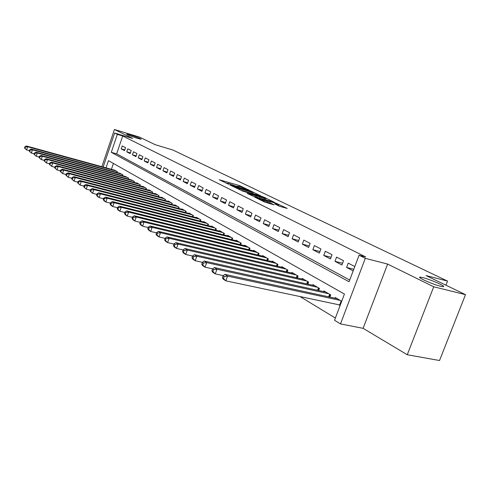 <?xml version="1.0" encoding="UTF-8"?>
<svg xmlns="http://www.w3.org/2000/svg" width="490" height="490" viewBox="0 0 490 490"><rect width="100%" height="100%" fill="white"/><g stroke="black" fill="none" stroke-linecap="round" stroke-linejoin="round"><path stroke-width="0.73" d="M249.165 190.181L239.469 185.563L219.281 179.757L228.708 184.289L227.311 183.211L229.063 183.591L239.022 187.26L237.57 186.169L240.896 187.008L249.165 190.181M422.925 277.646L420.641 277.193C415.018 276.409 432.125 284.231 440.486 286.209L442.593 286.625C448.264 287.385 431.157 279.618 422.925 277.646M130.512 135.001L126.69 134.095C127.124 134.768 130.683 136.189 137.359 138.345L141.114 139.233C140.685 138.56 137.151 137.151 130.512 135.001M279.343 206.204L287.238 208.434L275.19 202.829L254.426 196.974L264.576 202.039L274.088 204.863L269.537 202.554L264.11 200.845C260.257 199.608 258.291 198.775 258.218 198.352L272.954 202.431C276.776 203.656 278.73 204.483 278.816 204.912L274.774 203.895L279.343 206.204M465.5 294.649L439.53 360.518L407.264 354.748L433.724 286.791L465.5 294.649L426.037 275.576L447.541 281.082L172.909 150.026L155.122 144.66L139.448 137.084L114.433 129.483L132.619 138.443L114.636 133.023L117.343 134.376L122.702 135.987L365.718 256.944L359.078 255.223L365.295 258.334L340.489 323.915L334.535 320.276L344.427 294.049L108.468 160.653L106.042 167.831M433.724 286.791L387.627 264.079L365.295 258.334M260.98 195.963L250.096 190.696L229.73 184.877L240.982 190.236L260.98 195.963M264.294 197.347L274.222 202.229L253.52 196.38L247.236 193.452L256.527 196.025L253.606 194.518L241.65 190.739L262.389 196.643L264.294 197.347L264.184 197.648M114.433 129.483L101.883 166.692M338.621 304.7L340.085 305.558M125.556 147.637L122.237 145.91L121.22 148.905L124.534 150.644L125.556 147.637M131.197 150.559L127.798 148.795L126.769 151.82L130.162 153.603L131.197 150.559M136.973 153.554L133.494 151.753L132.447 154.809L135.92 156.635L136.973 153.554M142.884 156.622L139.319 154.773L138.26 157.866L141.818 159.734L142.884 156.622M148.936 159.758L145.285 157.866L144.213 160.996L147.851 162.907L148.936 159.758M155.134 162.974L151.398 161.039L150.308 164.199L154.031 166.159L155.134 162.974M161.486 166.269L157.651 164.285L156.549 167.482L160.371 169.491L161.486 166.269M167.99 169.644L164.07 167.611L162.95 170.851L166.863 172.909L167.99 169.644M174.667 173.105L170.643 171.022L169.503 174.299L173.515 176.412L174.667 173.105M181.508 176.657L177.38 174.52L176.229 177.833L180.345 180.002L181.508 176.657M188.534 180.302L184.295 178.103L183.125 181.465L187.345 183.683L188.534 180.302M195.737 184.038L191.388 181.784L190.2 185.183L194.536 187.462L195.737 184.038M203.136 187.872L198.671 185.557L197.464 189.005L201.911 191.345L203.136 187.872M210.731 191.817L206.149 189.44L204.918 192.925L209.487 195.332L210.731 191.817M218.534 195.859L213.824 193.421L212.574 196.956L217.266 199.424L218.534 195.859M226.552 200.024L221.713 197.513L220.439 201.09L225.265 203.632L226.552 200.024M234.796 204.299L229.822 201.715L228.524 205.347L233.485 207.956L234.796 204.299M243.273 208.697L238.158 206.039L236.842 209.72L241.944 212.403L243.273 208.697M251.995 213.217L246.733 210.492L245.392 214.216L250.641 216.978L251.995 213.217M260.974 217.879L255.553 215.067L254.194 218.846L259.596 221.688L260.974 217.879M270.217 222.674L264.637 219.777L263.252 223.612L268.814 226.539L270.217 222.674M279.741 227.611L273.996 224.634L272.581 228.518L278.314 231.531L279.741 227.611M289.559 232.707L283.637 229.632L282.191 233.577L288.102 236.682L289.559 232.707M299.678 237.956L293.571 234.784L292.101 238.789L298.196 241.993L299.678 237.956M310.121 243.371L303.818 240.1L302.318 244.161L308.608 247.468L310.121 243.371M320.901 248.963L314.39 245.588L312.865 249.71L319.351 253.122L320.901 248.963M332.024 254.733L325.305 251.248L323.749 255.431L330.45 258.959L332.024 254.733M343.521 260.698L336.581 257.097L334.988 261.348L341.91 264.986L343.521 260.698M122.702 135.987L116.651 153.854L349.719 280.035M354.803 266.548L348.231 263.136L346.608 267.454L353.161 270.903M299.935 296.517L335.38 318.041M113.404 163.446L111.42 169.307M114.06 170.03L117.404 171.653L117.104 172.529M119.505 173.191L122.929 174.844L122.623 175.751M125.085 176.418L128.588 178.115L128.27 179.046M130.787 179.726L134.376 181.459L134.052 182.415M136.63 183.113L136.735 182.819L140.305 184.883L139.969 185.869M142.615 186.58L142.719 186.274L146.381 188.393L146.032 189.403M148.746 190.126L148.85 189.82L152.598 191.988L152.237 193.029M155.024 193.771L155.134 193.446L158.974 195.669L158.601 196.747M161.455 197.495L161.571 197.17L165.51 199.448L165.124 200.557M168.058 201.323L168.174 200.98L172.217 203.319L171.819 204.459M174.82 205.243L174.942 204.894L179.089 207.288L178.679 208.471M181.766 209.267L181.888 208.905L186.145 211.368L185.716 212.587M188.889 213.401L189.018 213.028L193.385 215.551L192.944 216.807M196.202 217.64L196.337 217.254L200.82 219.845L200.361 221.143M203.711 221.995L203.852 221.596L208.458 224.255L207.981 225.602M211.429 226.466L211.57 226.055L216.304 228.793L215.814 230.184M219.355 231.066L219.508 230.643L224.377 233.454L223.863 234.894M227.507 235.794L227.666 235.353L232.67 238.244L232.138 239.739M235.892 240.657L236.058 240.198L241.203 243.175L240.645 244.724M244.516 245.662L244.688 245.19L249.986 248.252L249.41 249.857M253.397 250.813L253.575 250.323L259.032 253.477L258.426 255.143M262.536 256.117L262.726 255.609L268.349 258.855L267.718 260.588M271.956 261.587L272.152 261.054L277.946 264.404L277.285 266.205M281.664 267.221L281.866 266.67L287.844 270.119L287.152 271.993M291.673 273.028L291.887 272.458L298.049 276.017L297.326 277.965M301.999 279.024L302.22 278.43L308.584 282.105L307.83 284.139M312.657 285.217L312.889 284.592L319.455 288.389L318.665 290.509M323.663 291.605L323.908 290.956L330.695 294.876L329.862 297.093M335.038 298.214L335.289 297.534L341.714 301.246M445.931 285.192L447.541 281.082M387.627 264.079L363.102 328.331L407.264 354.748M363.102 328.331L340.489 323.915M117.343 134.376L111.285 152.31L349.07 281.738L359.078 255.223M103.157 167.041L114.636 133.023M116.651 153.854L111.285 152.31M121.22 148.905L124.779 149.94M126.769 151.82L130.407 152.88M132.447 154.809L136.177 155.887M138.26 157.866L142.082 158.968M144.213 160.996L148.121 162.117M150.308 164.199L154.313 165.351M156.549 167.482L160.659 168.658M162.95 170.851L167.164 172.045M169.503 174.299L173.828 175.524M176.229 177.833L180.663 179.083M183.125 181.465L187.676 182.739M190.2 185.183L194.873 186.488M197.464 189.005L202.266 190.341M204.918 192.925L209.855 194.291M212.574 196.956L217.652 198.346M220.439 201.09L225.663 202.517M228.524 205.347L233.895 206.805M236.842 209.72L242.372 211.208M245.392 214.216L251.088 215.741M254.194 218.846L260.061 220.408M263.252 223.612L269.298 225.21M272.581 228.518L278.816 230.153M282.191 233.577L288.628 235.249M292.101 238.789L298.747 240.498M302.318 244.161L309.178 245.919M312.865 249.71L319.952 251.505M323.749 255.431L331.081 257.268M334.988 261.348L342.571 263.228M346.608 267.454L353.798 269.218M237.472 186.445L236.382 186.133M227.213 183.493L226.098 183.168M253.998 193.96L252.779 193.372M251.29 191.363L232.199 185.79L239.5 188.693L251.444 192.123L253.097 192.478L251.29 191.363M265.457 199.528L266.664 200.116M264.435 198.315L265.794 198.609C265.69 198.199 263.792 197.397 260.086 196.208L255.168 194.965L259.804 196.992L264.435 198.315L264.055 199.375M115.095 170.318L26.46 145.989L27.636 146.749L26.595 149.934L29.363 150.687M24.966 148.317L26.595 149.934L24.5 148.011L24.966 148.317L25.382 147.043L24.917 146.737L24.5 148.011M25.382 147.043L27.636 146.749L116.449 171.102M24.917 146.737L26.46 145.989M120.565 173.478L31.207 149.058L32.407 149.836L31.354 153.064L34.22 153.835M29.706 151.422L31.354 153.064L29.229 151.11L29.706 151.422L30.129 150.136L29.651 149.824L29.229 151.11M30.129 150.136L32.407 149.836L121.955 174.281M29.651 149.824L31.207 149.058M126.169 176.712L36.07 152.206L37.301 153.003L36.229 156.267L39.2 157.063M34.563 154.607L36.229 156.267L34.073 154.289L34.563 154.607L34.992 153.303L34.502 152.984L34.073 154.289M34.992 153.303L37.301 153.003L127.59 177.533M34.502 152.984L36.07 152.206M131.902 180.026L41.05 155.428L42.318 156.249L41.233 159.55L44.302 160.377M39.543 157.872L41.233 159.55L39.041 157.541L39.543 157.872L39.978 156.549L39.476 156.224L39.041 157.541M39.978 156.549L42.318 156.249L133.353 180.865M39.476 156.224L41.05 155.428M137.77 183.419L46.164 158.736L47.457 159.575L46.36 162.919L49.539 163.77M44.651 161.222L46.36 162.919L44.137 160.885L44.651 161.222L45.092 159.881L44.578 159.544L44.137 160.885M45.092 159.881L47.457 159.575L139.258 184.277M44.578 159.544L46.164 158.736M143.778 186.892L51.401 162.129L52.736 162.992L51.615 166.373L54.911 167.249M49.888 164.658L51.615 166.373L49.361 164.309L49.888 164.658L50.335 163.299L49.809 162.956L49.361 164.309M50.335 163.299L52.736 162.992L145.303 187.774M49.809 162.956L51.401 162.129M149.94 190.445L56.779 165.608L58.151 166.49L57.012 169.92L60.429 170.82M55.266 168.18L57.012 169.92L54.721 167.825L55.266 168.18L55.719 166.808L55.174 166.453L54.721 167.825M55.719 166.808L58.151 166.49L151.502 191.351M55.174 166.453L56.779 165.608M156.249 194.095L62.304 169.179L63.706 170.091L62.555 173.558L66.095 174.489M60.785 171.8L62.555 173.558L60.227 171.433L60.785 171.8L61.244 170.41L60.687 170.042L60.227 171.433M61.244 170.41L63.706 170.091L157.847 195.02M60.687 170.042L62.304 169.179M162.717 197.831L67.969 172.847L69.415 173.779L68.239 177.3L71.914 178.256M66.45 175.512L68.239 177.3L65.874 175.138L66.45 175.512L66.916 174.103L66.346 173.73L65.874 175.138M66.916 174.103L69.415 173.779L164.358 198.781M66.346 173.73L67.969 172.847M169.344 201.66L73.794 176.614L75.276 177.576L74.082 181.135L77.892 182.121M72.269 179.328L74.082 181.135L71.681 178.942L72.269 179.328L72.747 177.901L72.159 177.521L71.681 178.942M72.747 177.901L75.276 177.576L171.028 202.633M72.159 177.521L73.794 176.614M176.149 205.592L79.778 180.485L81.297 181.471L80.091 185.079L84.035 186.096M78.253 183.248L80.091 185.079L77.647 182.856L78.253 183.248L78.737 181.808L78.131 181.41L77.647 182.856M78.737 181.808L81.297 181.471L177.876 206.59M78.131 181.41L79.778 180.485M183.125 209.622L85.928 184.467L87.49 185.477L86.258 189.134L90.362 190.187M84.403 187.284L86.258 189.134L83.778 186.874L84.403 187.284L84.892 185.82L84.268 185.41L83.778 186.874M84.892 185.82L87.49 185.477L184.895 210.645M84.268 185.41L85.928 184.467M190.285 213.756L92.249 188.558L93.86 189.599L92.604 193.305L96.867 194.389M90.724 191.425L92.604 193.305L90.08 191.008L90.724 191.425L91.226 189.942L90.583 189.526L90.08 191.008M91.226 189.942L93.86 189.599L192.105 214.81M90.583 189.526L92.249 188.558M197.635 218.007L98.753 192.766L100.407 193.838L99.139 197.599L103.562 198.713M97.228 195.694L99.139 197.599L97.486 196.514L96.567 195.259L97.228 195.694L97.737 194.187L97.075 193.758L96.567 195.259M97.737 194.187L100.407 193.838L199.504 219.085M97.075 193.758L98.753 192.766M205.188 222.368L105.448 197.096L107.151 198.199L105.858 202.015L110.452 203.16M103.923 200.079L105.858 202.015L104.156 200.9L103.243 199.638L103.923 200.079L104.444 198.554L103.764 198.113L103.243 199.638M104.444 198.554L107.151 198.199L207.105 223.477M103.764 198.113L105.448 197.096M212.948 226.852L112.339 201.555L114.09 202.695L112.78 206.56L117.551 207.742M110.82 204.6L112.78 206.56L111.028 205.408L110.115 204.14L110.82 204.6L111.34 203.056L110.642 202.597L110.115 204.14M111.34 203.056L114.09 202.695L214.92 227.991M110.642 202.597L112.339 201.555M220.917 231.458L119.438 206.149L121.244 207.319L119.903 211.245L124.87 212.464M117.919 209.255L119.903 211.245L118.102 210.057L117.196 208.783L117.919 209.255L118.451 207.686L117.735 207.215L117.196 208.783M118.451 207.686L121.244 207.319L222.944 232.628M117.735 207.215L119.438 206.149M229.118 236.192L126.751 210.884L128.613 212.09L127.247 216.072L132.416 217.327M125.238 214.057L127.247 216.072L125.391 214.847L124.497 213.567L125.238 214.057L125.783 212.464L125.036 211.98L124.497 213.567M125.783 212.464L128.613 212.09L231.2 237.399M125.036 211.98L126.751 210.884M237.546 241.062L134.291 215.765L136.214 217.009L134.824 221.045L140.201 222.344M132.778 218.999L134.824 221.045L132.906 219.783L132.018 218.497L132.778 218.999L133.335 217.382L132.57 216.886L132.018 218.497M133.335 217.382L136.214 217.009L239.696 242.305M132.57 216.886L134.291 215.765M246.225 246.078L142.069 220.794L144.054 222.08L142.633 226.178L148.237 227.513M140.563 224.102L142.633 226.178L140.661 224.879L139.773 223.587L140.563 224.102L141.132 222.46L140.336 221.946L139.773 223.587M141.132 222.46L144.054 222.08L248.43 247.352M140.336 221.946L142.069 220.794M255.155 251.235L150.093 225.988L152.139 227.311L150.7 231.476L156.537 232.854M148.593 229.369L150.7 231.476L148.66 230.135L147.778 228.836L148.593 229.369L149.174 227.703L148.354 227.17L147.778 228.836M149.174 227.703L152.139 227.311L257.428 252.552M148.354 227.17L150.093 225.988M264.355 256.552L158.38 231.347L160.493 232.719L159.023 236.946L165.106 238.367M156.886 234.808L159.023 236.946L156.916 235.561L156.047 234.257L156.886 234.808L157.474 233.118L156.635 232.566L156.047 234.257M157.474 233.118L160.493 232.719L266.695 257.905M156.635 232.566L158.38 231.347M273.83 262.028L166.937 236.891L169.124 238.299L167.617 242.593L173.968 244.057M165.455 240.425L167.617 242.593L165.442 241.166L164.585 239.855L165.455 240.425L166.055 238.704L165.185 238.14L164.585 239.855M166.055 238.704L169.124 238.299L276.244 263.418M165.185 238.14L166.937 236.891M283.6 267.669L175.781 242.611L178.042 244.075L176.51 248.43L183.131 249.943M174.311 246.231L176.51 248.43L174.256 246.954L173.411 245.637L174.311 246.231L174.924 244.486L174.024 243.898L173.411 245.637M174.924 244.486L178.042 244.075L286.087 269.108M174.024 243.898L175.781 242.611M293.669 273.487L184.926 248.528L187.266 250.041L185.698 254.475L192.619 256.031L191.982 257.814L192.944 258.444L193.587 256.644L192.619 256.013L194.395 254.653L196.809 256.215L306.716 281.027M183.468 252.234L185.698 254.475L183.37 252.944L182.537 251.621L183.468 252.234L184.093 250.457L183.162 249.851L182.537 251.621M184.093 250.457L187.266 250.041L296.242 274.97M183.162 249.851L184.926 248.528M193.587 256.644L196.809 256.215L195.21 260.723L202.486 262.34M192.944 258.444L195.21 260.723L192.803 259.137L191.982 257.814M304.063 279.496L194.395 254.653M314.794 285.688L204.189 260.992L206.694 262.615L205.059 267.191L212.727 268.869M202.762 264.882L205.059 267.191L202.566 265.555L201.764 264.226L202.762 264.882L203.411 263.044L202.413 262.395L201.764 264.226M203.411 263.044L206.694 262.615L317.532 287.275M202.413 262.395L204.189 260.992M325.875 292.095L214.338 267.558L216.935 269.237L215.263 273.898L223.342 275.637M212.923 271.546L215.263 273.898L212.678 272.201L211.894 270.866L212.923 271.546L213.591 269.678L212.556 269.004L211.894 270.866M213.591 269.678L216.935 269.237L328.698 293.724M212.556 269.004L214.338 267.558M337.322 298.71L224.855 274.369L227.55 276.109L225.841 280.85L340.262 305.08L341.708 301.24M223.464 278.455L225.841 280.85L223.158 279.086L222.393 277.75L223.464 278.455L224.15 276.556L223.073 275.858L222.393 277.75M224.15 276.556L227.55 276.109L340.244 300.394M223.073 275.858L224.855 274.369M239.132 186.5L239.469 185.563M241.007 187.039L241.294 186.237M239.181 189.581L239.5 188.693M251.082 193.127L251.444 192.123M255.621 196.98L256.007 195.914M257.44 197.495L257.875 196.282M259.418 198.058L259.804 196.992M277.279 205.2L277.487 204.624M263.816 201.666L264.11 200.845M267.148 202.946L267.552 201.819M269.188 203.515L269.537 202.554M277.022 203.858L277.132 203.552M116.92 172.48L117.239 171.555M122.42 175.696L122.745 174.74M128.049 178.985L128.386 177.999M133.807 182.347L134.156 181.331M139.705 185.796L140.067 184.748M145.744 189.33L146.124 188.24M151.931 192.95L152.323 191.823M158.27 196.655L158.674 195.498M164.769 200.459L165.191 199.258M171.433 204.361L171.868 203.117M178.268 208.366L178.715 207.074M185.275 212.47L185.747 211.135M192.472 216.684L192.962 215.306M199.859 221.021L200.367 219.581M207.448 225.467L207.974 223.979M207.956 225.596L208.434 224.242M215.239 230.043L215.79 228.493M215.753 230.165L216.255 228.763M223.25 234.741L223.826 233.136M223.771 234.869L224.291 233.405M231.488 239.579L232.089 237.907M232.009 239.708L232.56 238.183M239.959 244.553L240.584 242.82M240.486 244.682L241.062 243.095M248.675 249.68L249.33 247.867M249.208 249.808L249.808 248.148M257.648 254.953L258.328 253.073M258.187 255.082L258.818 253.348M266.885 260.392L267.601 258.426M267.43 260.521L268.091 258.708M276.403 265.997L277.156 263.945M276.96 266.125L277.652 264.233M286.215 271.779L287.005 269.635M286.773 271.907L287.501 269.923M296.334 277.744L297.161 275.503M296.897 277.873L297.669 275.796M306.771 283.9L307.64 281.56M307.346 284.029L308.149 281.854M317.545 290.264L318.463 287.814M318.126 290.386L318.978 288.108M328.674 296.836L329.635 294.269M329.255 296.964L330.156 294.57M339.686 304.927L341.187 300.94M420.31 278.057L420.641 277.193M237.405 186.629L237.515 186.316M227.146 183.683L227.256 183.364M252.699 193.593L253.097 192.478M256.135 197.127L256.527 196.025M265.378 199.749L265.794 198.609M278.498 205.794L278.816 204.912M258.04 198.836L258.163 198.505"/></g></svg>
